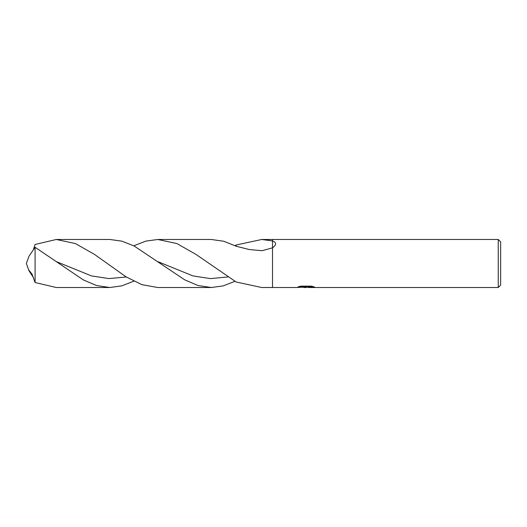 <?xml version="1.0" encoding="UTF-8"?>
<svg xmlns="http://www.w3.org/2000/svg" width="527" height="527" viewBox="0 0 527 527"><rect width="100%" height="100%" fill="white"/><g stroke="black" fill="none" stroke-linecap="round" stroke-linejoin="round"><path stroke-width="0.79" d="M308.288 287.037L305.528 287.511L302.386 287.215M305.528 287.511L304.25 287.518M498.246 287.518L498.246 239.482L500.65 241.886L500.65 285.114L498.246 287.518L308.387 287.518L308.288 286.899L312.208 286.319M235.095 245.727L236.162 244.989L261.695 239.489L272.505 240.925C276.662 242.525 276.662 244.824 272.505 247.828L272.505 239.482L498.246 239.482M300.021 286.319L306.609 286.319L306.609 286.938L296.332 287.518L272.505 287.518L272.505 247.828L262.11 250.707L249.317 249.541L236.162 246.234L223.751 241.254L211.281 239.489M306.609 286.938L297.972 286.938L300.785 286.135L311.437 286.135L314.533 287.031L308.288 287.498M33.471 277.637L29.031 270.852L26.35 263.5L29.025 256.148L35.092 247.288L35.092 282.531L56.297 287.518L109.781 287.518L96.507 285.515L83.253 279.863L35.092 247.288M29.025 270.852L29.176 270.47L32.061 274.244L35.092 282.531M133.786 245.813L145.781 241.122L157.784 239.482L211.274 239.482M133.786 281.187L121.777 285.878L109.781 287.518M261.695 239.489L272.505 239.489L272.505 287.511L261.695 287.511L236.162 282.011L195.886 254.343L176.868 243.553L157.784 239.482M33.471 249.363L35.092 244.469L56.297 239.482L109.781 239.482L121.882 241.149L134.003 245.925L184.753 279.863L198.014 285.522L211.281 287.511L157.784 287.518M56.297 239.482L75.387 243.56L94.405 254.343L126.058 276.84L141.915 284.679L157.79 287.518M235.095 281.273L223.224 285.891L211.281 287.511M236.162 244.989L236.162 246.234M227.796 276.971L210.398 278.599L193.007 275.931L158.219 261.787M32.424 275.028L31.864 275.193M126.309 276.991L108.911 278.579L91.514 275.924L56.725 261.787M306.609 286.912L308.288 286.912"/></g></svg>
